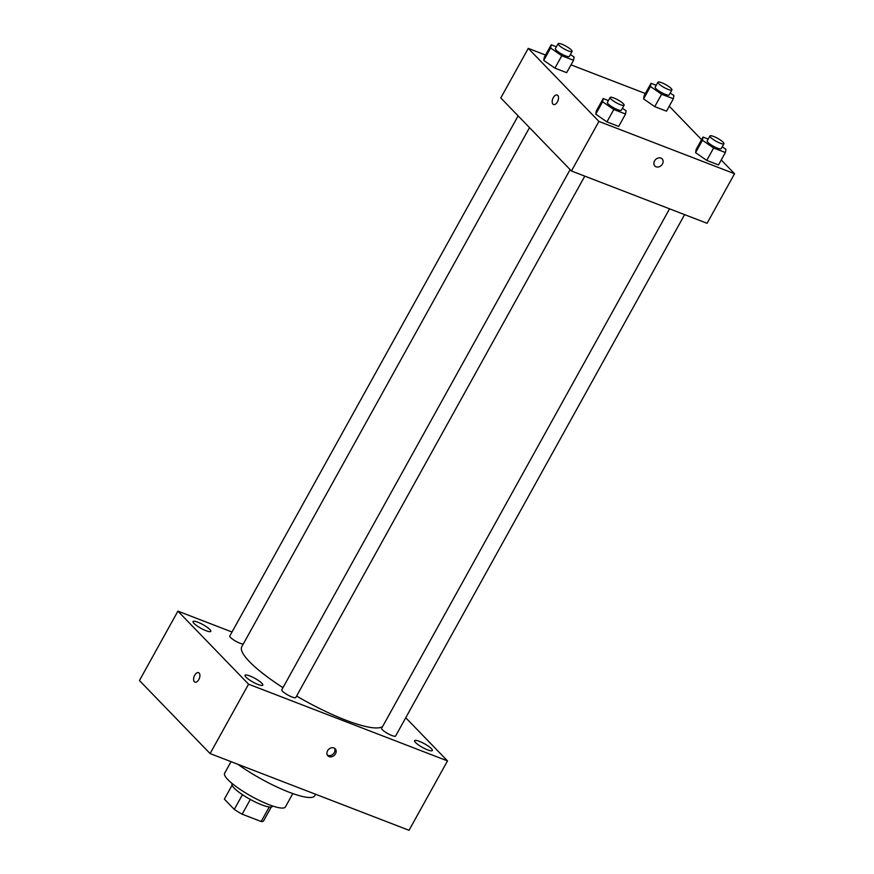 <?xml version="1.0" encoding="UTF-8"?>
<svg xmlns="http://www.w3.org/2000/svg" width="874" height="874" viewBox="0 0 874 874"><rect width="100%" height="100%" fill="white"/><g stroke="black" fill="none" stroke-linecap="round" stroke-linejoin="round"><path stroke-width="1.31" d="M269.258 806.964L261.184 821.516A22.418 4.61 29 0 0 263.631 820.806A22.418 4.61 29 0 0 263.664 820.73L271.279 806.986L263.631 820.806M261.184 821.516L242.153 814.186A22.418 4.61 29 0 1 234.276 809.4L224.367 799.142A22.418 4.61 29 0 1 224.4 799.065A22.418 4.61 29 0 1 224.454 798.989M250.325 799.448L242.153 814.186M224.4 799.065L232.069 785.245L224.367 799.142M242.437 794.674L234.276 809.4M272.677 806.003L272.513 806.298A23.161 4.763 -151 0 1 261.676 804.812A23.161 4.763 -151 0 1 240.711 793.483A23.161 4.763 -151 0 1 231.992 783.836L232.156 783.541M292.812 793.57L285.394 806.953A34.742 7.156 -151 0 1 269.137 804.725A34.742 7.156 -151 0 1 237.684 787.725A34.742 7.156 -151 0 1 224.618 773.261L231.053 761.658M315.601 794.269L314.804 795.722A55.018 11.318 -151 0 1 289.054 792.183A55.018 11.318 -151 0 1 237.881 764.291M405.744 717.74L447.499 760.904L409.032 830.3L210.099 753.574L139.447 680.529L177.903 611.134L232.014 632.011M197.797 622.179A10.149 2.087 29 0 0 193.056 621.523A10.149 2.087 29 0 0 200.911 628.275A10.149 2.087 29 0 0 210.798 631.367A10.149 2.087 29 0 0 206.985 627.139A10.149 2.087 29 0 0 197.797 622.179M249.8 675.941A10.149 2.087 29 0 0 245.059 675.296A10.149 2.087 29 0 0 252.914 682.037A10.149 2.087 29 0 0 262.801 685.129A10.149 2.087 29 0 0 258.988 680.901A10.149 2.087 29 0 0 249.8 675.941M419.345 741.327A10.149 2.087 29 0 0 414.604 740.682A10.149 2.087 29 0 0 422.47 747.423A10.149 2.087 29 0 0 432.346 750.515A10.149 2.087 29 0 0 428.533 746.298A10.149 2.087 29 0 0 419.345 741.327M447.499 760.904L248.566 684.189L210.099 753.574M335.496 753.814A5.069 4.108 136 0 0 335.19 748.767A5.069 4.108 136 0 0 328.69 749.335A5.069 4.108 136 0 0 327.903 755.813A5.069 4.108 136 0 0 335.496 753.814M327.389 755.114A5.069 4.108 136 0 0 334.316 752.58A5.069 4.108 136 0 0 334.513 748.231M248.566 684.189L177.903 611.134M199.152 673.067A5.069 2.775 111.1 0 1 199.097 678.978A5.069 2.775 111.1 0 1 194.924 682.124A5.069 2.775 111.1 0 1 194.159 676.4A5.069 2.775 111.1 0 1 198.573 672.674A5.069 2.775 111.1 0 1 199.152 673.067M194.924 682.135A5.069 2.775 111.1 0 1 194.159 676.4A5.069 2.775 111.1 0 1 198.573 672.674M570.121 169.622L281.799 689.783A7.997 1.65 29 0 0 282.553 691.247A7.997 1.65 29 0 0 290.07 696.163A7.997 1.65 29 0 0 295.773 697.528L584.793 176.133M669.56 208.831L381.632 728.282A7.997 1.65 29 0 0 382.375 729.746A7.997 1.65 29 0 0 389.902 734.663A7.997 1.65 29 0 0 395.605 736.028L684.615 214.633M518.118 115.86L229.796 636.021A7.997 1.65 29 0 0 235.03 640.784A7.997 1.65 29 0 0 243.289 644.007M529.513 127.648L241.792 646.716A81.074 16.682 29 0 0 249.407 661.607A81.074 16.682 29 0 0 282.968 687.674M296.592 696.054A81.074 16.682 29 0 0 382.648 726.447M721.247 159.975L734.553 173.729L707.088 223.296L571.443 170.987L500.791 97.943L528.267 48.376L545.518 55.029M734.553 173.729L598.919 121.42L571.443 170.987M654.539 160.925A5.069 4.108 -44 0 1 662.142 158.926A5.069 4.108 -44 0 1 661.356 165.405A5.069 4.108 -44 0 1 654.855 165.973A5.069 4.108 -44 0 1 654.539 160.925M666.501 111.162L654.746 106.639L643.581 98.893L644.149 95.681L643.581 98.893L654.746 106.639L666.501 111.162L673.362 98.773L661.618 94.25L650.453 86.504L651.021 83.292L656.232 85.302M618.672 126.435L606.927 121.901L595.751 114.155L596.33 110.943L595.751 114.155L606.927 121.901L618.672 126.435L625.544 114.035L613.788 109.512L602.623 101.766L603.191 98.554L608.402 100.565M669.244 106.213L701.582 139.643M570.995 64.851L645.351 93.529M598.919 121.42L528.267 48.376M718.504 164.935L706.749 160.401L695.584 152.655L696.152 149.443L695.584 152.655L706.749 160.401L718.504 164.935L725.365 152.535L713.621 148.012L702.445 140.266L703.024 137.054L708.235 139.064M566.669 72.662L554.924 68.139L543.748 60.393L544.327 57.181L543.748 60.393L554.924 68.139L566.669 72.662L573.541 60.273L561.785 55.739L550.62 48.004L551.188 44.793L556.41 46.803M557.754 95.43A5.069 2.775 111.1 0 1 557.688 101.351A5.069 2.775 111.1 0 1 553.526 104.498A5.069 2.775 111.1 0 1 552.761 98.773A5.069 2.775 111.1 0 1 557.175 95.037A5.069 2.775 111.1 0 1 557.754 95.43M553.526 104.498A5.069 2.775 111.1 0 1 552.761 98.773A5.069 2.775 111.1 0 1 557.175 95.047M662.142 158.926A5.069 4.108 -44 0 1 661.356 165.405A5.069 4.108 -44 0 1 654.855 165.973M570.416 54.494L574.109 57.061L573.541 60.273M558.125 43.7L555.372 48.66A7.997 1.65 29 0 0 556.126 50.124A7.997 1.65 29 0 0 563.643 55.04A7.997 1.65 29 0 0 569.356 56.406L572.099 51.446A7.997 1.65 29 0 0 565.915 46.136A7.997 1.65 29 0 0 558.125 43.7A7.997 1.65 29 0 0 558.868 45.164A7.997 1.65 29 0 0 566.396 50.08A7.997 1.65 29 0 0 572.099 51.446M561.785 55.739L554.924 68.139M550.62 48.004L543.748 60.393M551.188 44.793L544.327 57.181M670.238 92.994L673.941 95.561L673.362 98.773M657.947 82.2L655.205 87.16A7.997 1.65 29 0 0 655.959 88.624A7.997 1.65 29 0 0 663.475 93.54A7.997 1.65 29 0 0 669.189 94.905L671.931 89.946A7.997 1.65 29 0 0 665.737 84.636A7.997 1.65 29 0 0 657.947 82.2A7.997 1.65 29 0 0 658.701 83.664A7.997 1.65 29 0 0 666.228 88.58A7.997 1.65 29 0 0 671.931 89.946M661.618 94.25L654.746 106.639M650.453 86.504L643.581 98.893M651.021 83.292L644.149 95.681M622.419 108.256L626.112 110.823L625.544 114.035M610.128 97.462L607.375 102.422A7.997 1.65 29 0 0 608.129 103.886A7.997 1.65 29 0 0 615.646 108.802A7.997 1.65 29 0 0 621.359 110.168L624.102 105.208A7.997 1.65 29 0 0 617.907 99.898A7.997 1.65 29 0 0 610.128 97.462A7.997 1.65 29 0 0 610.871 98.937A7.997 1.65 29 0 0 618.399 103.842A7.997 1.65 29 0 0 624.102 105.208M613.788 109.512L606.927 121.901M602.623 101.766L595.751 114.155M603.191 98.554L596.33 110.943M722.241 146.766L725.944 149.323L725.365 152.535M709.95 135.962L707.208 140.922A7.997 1.65 29 0 0 707.962 142.386A7.997 1.65 29 0 0 715.478 147.302A7.997 1.65 29 0 0 721.181 148.667L723.934 143.707A7.997 1.65 29 0 0 717.74 138.398A7.997 1.65 29 0 0 709.95 135.962A7.997 1.65 29 0 0 710.704 137.436A7.997 1.65 29 0 0 718.231 142.353A7.997 1.65 29 0 0 723.934 143.707M713.621 148.012L706.749 160.401M702.445 140.266L695.584 152.655M703.024 137.054L696.152 149.443"/></g></svg>

